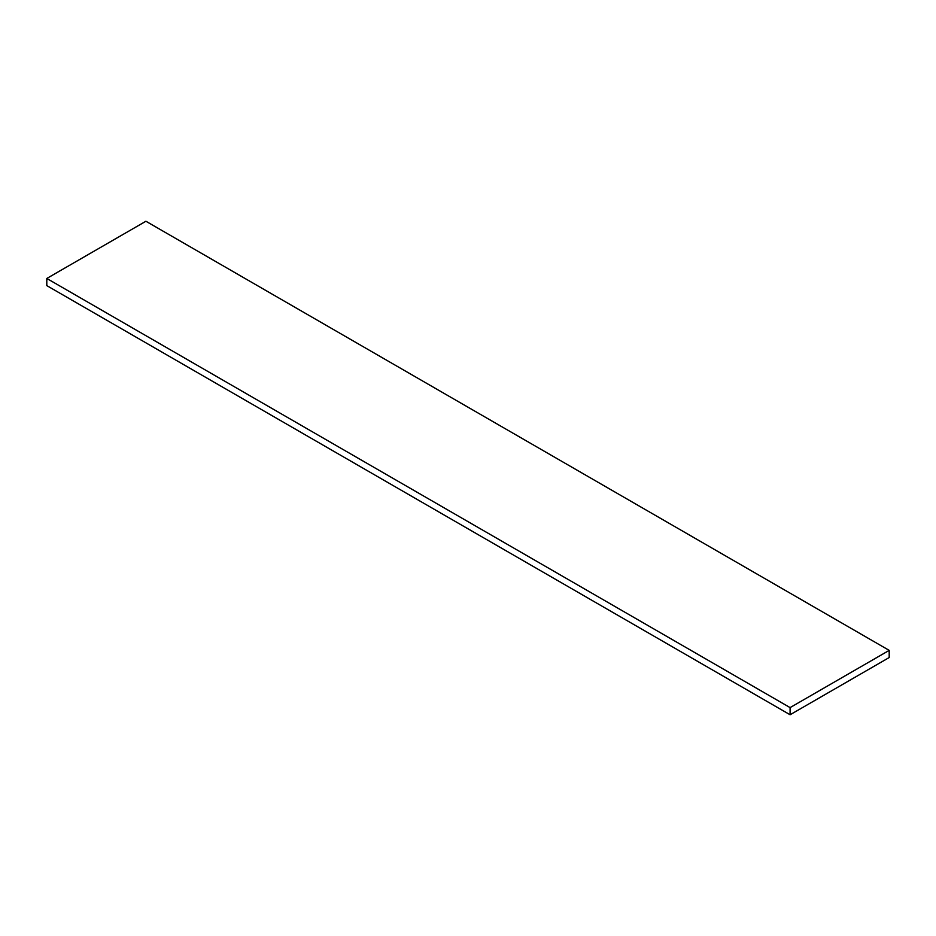 <?xml version="1.0" encoding="UTF-8"?>
<svg xmlns="http://www.w3.org/2000/svg" width="936" height="936" viewBox="0 0 936 936"><rect width="100%" height="100%" fill="white"/><g stroke="black" fill="none" stroke-linecap="round" stroke-linejoin="round"><path stroke-width="1.4" d="M790.089 714.753L790.089 707.604L889.2 650.38L889.2 657.54L790.089 714.753L46.8 285.62L46.8 278.46L145.911 221.247L889.2 650.38M790.089 707.604L46.8 278.46"/></g></svg>
